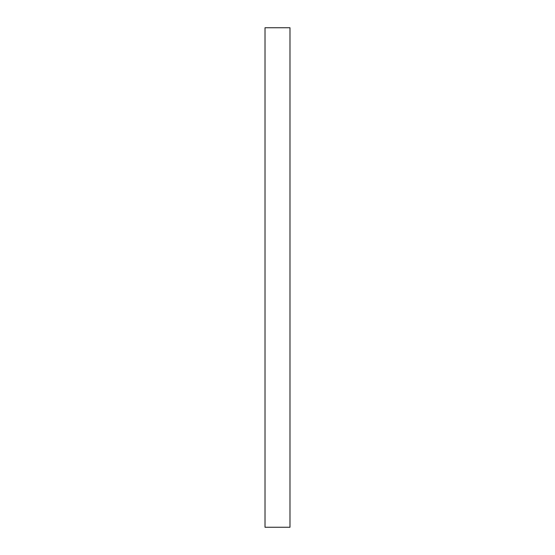 <?xml version="1.0" encoding="UTF-8"?>
<svg xmlns="http://www.w3.org/2000/svg" width="555" height="555" viewBox="0 0 555 555"><rect width="100%" height="100%" fill="white"/><g stroke="black" fill="none" stroke-linecap="round" stroke-linejoin="round"><path stroke-width="0.83" d="M289.988 277.5L289.988 527.25L265.012 527.25L265.012 27.75L289.988 27.75L289.988 277.5"/></g></svg>
